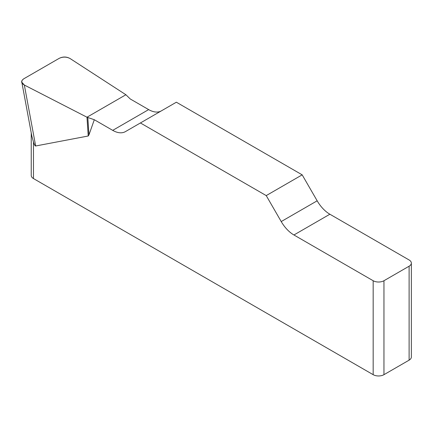 <?xml version="1.0" encoding="UTF-8"?>
<svg xmlns="http://www.w3.org/2000/svg" width="433" height="433" viewBox="0 0 433 433"><rect width="100%" height="100%" fill="white"/><g stroke="black" fill="none" stroke-linecap="round" stroke-linejoin="round"><path stroke-width="0.65" d="M161.32 110.891A25.417 14.673 60 0 1 148.66 109.603L130.252 98.973L125.9 94.746L70.157 58.579C66.568 56.701 62.888 56.636 59.126 58.385L23.999 78.665C22.348 79.661 21.623 80.847 21.823 82.216L24.34 85.036L86.979 117.213L94.302 119.73L112.715 130.36A25.417 14.673 -120 0 0 125.424 131.616L176.361 102.21L302.174 174.845L266.23 195.597L281.223 221.566A25.417 14.673 -120 0 0 293.931 234.978L373.17 280.73A7.626 4.4 0 0 0 383.952 280.73L383.952 374.68A7.626 4.4 180 0 1 373.17 374.68L33.476 178.564A7.626 4.4 180 0 1 31.241 175.446L31.241 132.904M411.35 263.091L411.35 357.041A7.626 4.4 180 0 1 409.115 360.153L409.115 266.203A7.626 4.4 0 0 0 411.35 263.091A7.626 4.4 0 0 0 409.115 259.979L329.876 214.227A25.417 14.673 60 0 1 317.167 200.809L302.174 174.845M94.302 119.73L88.965 134.88L88.224 136L35.668 145.986C35.068 146.083 34.337 144.741 33.476 141.959L33.476 178.564M266.23 195.597L140.416 122.961M31.945 136.514L33.476 141.959M409.115 360.153L383.952 374.68M409.115 266.203L383.952 280.73M24.362 85.041C20.854 82.968 20.746 80.83 24.037 78.644L59.088 58.406C62.882 56.507 66.579 56.566 70.173 58.596L125.9 94.746L86.979 117.213L24.362 85.041M373.17 374.68L373.17 280.73M281.223 221.566L317.167 200.809M329.876 214.227L293.931 234.978M112.715 130.36L148.66 109.603M87.818 117.565L88.965 134.88M86.979 117.213L88.224 136M24.34 85.036L35.668 145.986M21.877 82.508L31.896 136.444"/></g></svg>
